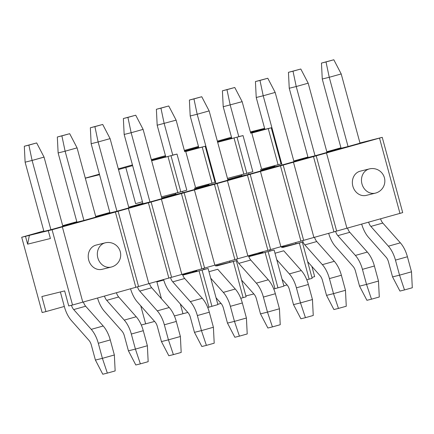 <?xml version="1.0" encoding="UTF-8"?>
<svg xmlns="http://www.w3.org/2000/svg" width="434" height="434" viewBox="0 0 434 434"><rect width="100%" height="100%" fill="white"/><g stroke="black" fill="none" stroke-linecap="round" stroke-linejoin="round"><path stroke-width="0.65" d="M154.602 321.437L141.3 325.017M311.894 266.443L314.661 276.637L311.905 277.407M281.758 247.244L302.335 242.194L312.154 278.324L306.8 279.816M287.096 284.959L283.836 285.762M248.807 256.651L274.12 249.995L283.934 286.12L273.773 289.028M253.868 293.954L245.883 295.934M216.837 265.928L236.302 260.677L246.116 296.802L240.767 298.299M221.063 303.437L217.803 304.245M182.779 275.156L208.087 268.478L217.901 304.603L207.74 307.511M187.857 312.464L174.387 315.941M132.63 165.636L118.493 169.558M140.757 305.829L145.678 323.932M163.732 280.038L156.891 281.921L163.721 280.006M192.62 272.259L192.539 271.944L196.738 270.767M258.653 253.776L258.572 253.461L262.771 252.284M281.671 246.995L283.814 246.393L281.671 247M264.691 128.643L252.734 131.99L252.821 132.316M227.573 139.368L227.487 139.054L217.548 141.837M198.658 147.126L184.531 151.081M161.54 157.851L161.453 157.537L151.515 160.32M151.634 160.764L177.001 154.07L186.815 190.201L161.448 196.895M142.45 201.767L135.625 203.644L125.806 167.513M205.222 146.269L215.036 182.399L195.571 187.651L185.757 151.52L205.222 146.269L184.607 151.368M217.662 142.26L243.035 135.587L252.848 171.718L227.476 178.385M271.255 127.791L281.069 163.916L261.604 169.168L251.791 133.043L271.255 127.791L250.63 132.853M177.001 154.07L172.748 155.079M165.761 156.81L151.515 160.33M161.453 157.537L165.674 156.49M243.035 135.587L238.781 136.596M231.794 138.327L217.548 141.853M227.487 139.054L231.707 138.012M250.564 132.603L252.734 131.99M264.615 128.366L250.375 131.909M231.49 137.198L217.358 141.153M198.468 146.437L184.341 150.392M165.452 155.681L151.325 159.636M132.435 164.92L118.308 168.875M99.419 174.159L85.292 178.114M85.319 178.217L99.565 174.69M302.335 242.194L282.87 247.445M262.809 252.409L258.572 253.461M208.087 268.478L203.915 269.46M196.873 271.207L182.627 274.733M236.302 260.677L215.741 265.76M192.539 271.944L196.776 270.892M274.12 249.995L269.948 250.982M262.906 252.724L248.66 256.25M168.045 156.674L177.859 192.804M199.125 271.082L208.944 307.207M243.892 174.322L234.078 138.196M274.977 288.729L265.158 252.599M380.607 218.915A7.177 3.597 -105.6 0 0 382.815 223.06L400.354 242.834A21.526 10.796 74.4 0 1 407.417 256.765L411.503 271.82L412.3 287.753L404.499 289.939L399.942 291.068L392.558 276.897L388.468 261.843A7.177 3.597 74.4 0 0 386.114 257.199L368.575 237.425A21.526 10.796 -105.6 0 1 361.712 224.199M411.503 271.82L399.546 275.167L404.499 289.939M407.417 256.765L395.455 260.112L399.546 275.167L392.558 276.897M341.205 73.937L329.249 77.285L326.021 61.953L333.822 59.767L341.205 73.937L360.019 143.182L348.063 146.529L329.249 77.285L322.261 79.015L341.075 148.26L348.063 146.529M395.455 260.112A21.526 10.796 -105.6 0 0 388.397 246.181L370.858 226.407A7.177 3.597 74.4 0 1 368.645 222.262M322.261 79.015L321.469 63.076L333.822 59.767M326.021 61.953L321.469 63.076M347.591 228.154A7.177 3.597 -105.6 0 0 349.799 232.304L367.338 252.078A21.526 10.796 74.4 0 1 374.401 266.004L378.486 281.058L379.283 296.997L371.482 299.178L366.925 300.306L359.542 286.136L355.451 271.082A7.177 3.597 74.4 0 0 353.097 266.438L335.558 246.664A21.526 10.796 -105.6 0 1 328.695 233.443M378.486 281.058L366.529 284.406L371.482 299.178M374.401 266.004L362.439 269.351L366.529 284.406L359.542 286.136M308.189 83.182L296.232 86.529L293.004 71.192L300.805 69.011L308.189 83.182L327.003 152.426L315.046 155.773L296.232 86.529L289.245 88.254L308.059 157.499L315.046 155.773M362.439 269.351A21.526 10.796 -105.6 0 0 355.381 255.425L337.842 235.651A7.177 3.597 74.4 0 1 335.607 231.43M289.245 88.254L288.453 72.321L300.805 69.011M293.004 71.192L288.453 72.321M314.574 237.398A7.177 3.597 -105.6 0 0 316.782 241.543L334.321 261.317A21.526 10.796 74.4 0 1 341.379 275.248L345.469 290.297L346.267 306.236L338.466 308.417L333.909 309.545L326.525 295.375L322.435 280.321A7.177 3.597 74.4 0 0 320.08 275.682L307.614 261.626M345.469 290.297L333.513 293.644L338.466 308.417M341.379 275.248L329.422 278.595L333.513 293.644L326.525 295.375M275.172 92.42L263.216 95.768L259.988 80.431L267.789 78.25L275.172 92.42L293.986 161.665L282.029 165.012L263.216 95.768L256.228 97.498L264.881 129.354M329.422 278.595A21.526 10.796 -105.6 0 0 322.364 264.664L304.825 244.89A7.177 3.597 74.4 0 1 302.59 240.675M274.755 165.674L275.042 166.743L282.029 165.012M295.679 242.682A21.526 10.796 -105.6 0 0 296.004 243.751M256.228 97.498L255.431 81.559L267.789 78.25M259.988 80.431L255.431 81.559M283.787 250.809L301.304 270.556A21.526 10.796 74.4 0 1 308.362 284.487L312.453 299.541L313.25 315.475L305.449 317.661L300.892 318.789L293.509 304.619L289.418 289.565A7.177 3.597 74.4 0 0 287.064 284.921L282.078 279.301M312.453 299.541L300.496 302.889L305.449 317.661M308.362 284.487L296.406 287.834L300.496 302.889L293.509 304.619M238.852 136.856L230.199 105.006L226.971 89.675L234.772 87.489L242.156 101.659L250.754 133.298M260.568 169.423L260.97 170.904L249.013 174.251L248.666 172.982M281.558 246.637A7.177 3.597 -105.6 0 0 281.926 247.678M296.406 287.834A21.526 10.796 -105.6 0 0 289.348 273.903L276.756 259.716M270.051 251.226A7.177 3.597 74.4 0 1 269.574 249.913M242.156 101.659L223.212 106.737L231.902 138.734M241.722 174.859L242.026 175.982L249.013 174.251M262.662 251.926A21.526 10.796 -105.6 0 0 263.031 253.125M223.212 106.737L222.414 90.804L234.772 87.489M226.971 89.675L222.414 90.804M248.541 255.876A7.177 3.597 -105.6 0 0 250.749 260.026L268.288 279.8A21.526 10.796 74.4 0 1 275.346 293.726L279.436 308.78L280.234 324.719L272.433 326.9L267.876 328.028L260.492 313.858L256.402 298.804A7.177 3.597 74.4 0 0 254.047 294.16L241.581 280.104M279.436 308.78L267.48 312.127L272.433 326.9M275.346 293.726L263.389 297.073L267.48 312.127L260.492 313.858M209.139 110.903L197.182 114.25L193.955 98.914L201.756 96.733L209.139 110.903L227.953 180.148L215.996 183.495L197.182 114.25L190.195 115.976L198.853 147.848M263.389 297.073A21.526 10.796 -105.6 0 0 256.331 283.147L238.787 263.373A7.177 3.597 74.4 0 1 236.557 259.152M208.716 184.157L209.009 185.226L215.996 183.495M229.646 261.165A21.526 10.796 -105.6 0 0 229.977 262.239M190.195 115.976L189.398 100.042L201.756 96.733M193.955 98.914L189.398 100.042M217.754 269.286L235.271 289.039A21.526 10.796 74.4 0 1 242.329 302.97L246.42 318.024L247.217 333.958L239.416 336.138L234.859 337.267L227.476 323.097L223.385 308.048A7.177 3.597 74.4 0 0 221.031 303.404L216.045 297.784M246.42 318.024L234.463 321.372L239.416 336.138M242.329 302.97L230.373 306.317L234.463 321.372L227.476 323.097M172.819 155.334L164.166 123.489L160.938 108.153L168.739 105.972L176.123 120.142L184.721 151.781M194.535 187.906L194.937 189.387L182.98 192.734L182.633 191.465M215.524 265.12A7.177 3.597 -105.6 0 0 215.893 266.161M230.373 306.317A21.526 10.796 -105.6 0 0 223.315 292.386L210.723 278.194M204.018 269.709A7.177 3.597 74.4 0 1 203.541 268.396M176.123 120.142L157.179 125.22L165.869 157.216M175.689 193.347L175.992 194.465L182.98 192.734M196.629 270.404A21.526 10.796 -105.6 0 0 196.998 271.608M157.179 125.22L156.381 109.281L168.739 105.972M160.938 108.153L156.381 109.281M182.508 274.359A7.177 3.597 -105.6 0 0 184.716 278.503L202.255 298.277A21.526 10.796 74.4 0 1 209.313 312.209L213.403 327.263L214.201 343.196L206.4 345.383L201.843 346.511L194.459 332.341L190.369 317.287A7.177 3.597 74.4 0 0 188.014 312.643L170.475 292.869A21.526 10.796 -105.6 0 1 163.613 279.648M213.403 327.263L201.447 330.61L206.4 345.383M209.313 312.209L197.356 315.556L201.447 330.61L194.459 332.341M143.106 129.381L131.149 132.728L127.922 117.397L135.723 115.211L143.106 129.381L161.92 198.631L149.963 201.973L131.149 132.728L124.162 134.459L142.976 203.703L149.963 201.973M197.356 315.556A21.526 10.796 -105.6 0 0 190.293 301.625L172.754 281.85A7.177 3.597 74.4 0 1 170.524 277.635M124.162 134.459L123.364 118.525L135.723 115.211M127.922 117.397L123.364 118.525M149.491 283.597A7.177 3.597 -105.6 0 0 151.699 287.747L169.238 307.522A21.526 10.796 74.4 0 1 176.296 321.448L180.387 336.502L181.184 352.441L173.383 354.621L168.826 355.75L161.443 341.58L157.352 326.525A7.177 3.597 74.4 0 0 154.998 321.882L137.459 302.107A21.526 10.796 -105.6 0 1 130.596 288.887M180.387 336.502L168.43 339.849L173.383 354.621M176.296 321.448L164.34 324.795L168.43 339.849L161.443 341.58M110.09 138.625L98.133 141.972L94.905 126.636L102.706 124.455L110.09 138.625L128.903 207.87L116.947 211.217L98.133 141.972L91.145 143.703L109.959 212.948L116.947 211.217M164.34 324.795A21.526 10.796 -105.6 0 0 157.276 310.869L139.737 291.095A7.177 3.597 74.4 0 1 137.507 286.879M91.145 143.703L90.348 127.764L102.706 124.455M94.905 126.636L90.348 127.764M116.475 292.841A7.177 3.597 -105.6 0 0 118.683 296.986L136.222 316.76A21.526 10.796 74.4 0 1 143.28 330.692L147.37 345.746L148.168 361.679L140.366 363.866L135.809 364.989L128.426 350.818L124.336 335.77A7.177 3.597 74.4 0 0 121.981 331.126L104.442 311.352A21.526 10.796 -105.6 0 1 97.579 298.125M147.37 345.746L135.413 349.093L140.366 363.866M143.28 330.692L131.323 334.039L135.413 349.093L128.426 350.818M77.073 147.864L65.116 151.211L61.888 135.875L69.69 133.694L77.073 147.864L95.887 217.108L83.93 220.456L65.116 151.211L58.129 152.942L76.943 222.186L83.93 220.456M131.323 334.039A21.526 10.796 -105.6 0 0 124.26 320.108L106.721 300.333A7.177 3.597 74.4 0 1 104.513 296.189M58.129 152.942L57.331 137.003L69.69 133.694M61.888 135.875L57.331 137.003M83.453 302.08A7.177 3.597 -105.6 0 0 85.666 306.23L103.205 326.005A21.526 10.796 74.4 0 1 110.263 339.93L114.354 354.985L115.151 370.924L107.35 373.104L102.793 374.233L95.409 360.063L91.319 345.008A7.177 3.597 74.4 0 0 88.965 340.364L71.426 320.59A21.526 10.796 -105.6 0 1 64.368 306.659L60.369 291.957M114.354 354.985L102.397 358.332L107.35 373.104M110.263 339.93L98.306 343.278L102.397 358.332L95.409 360.063M44.056 157.103L32.1 160.45L28.872 145.119L36.673 142.932L44.056 157.103L62.87 226.353L50.914 229.7L32.1 160.45L25.112 162.18L43.926 231.425L50.914 229.7M98.306 343.278A21.526 10.796 -105.6 0 0 91.243 329.352L73.704 309.572A7.177 3.597 74.4 0 1 71.453 305.281M25.112 162.18L24.315 146.247L36.673 142.932M28.872 145.119L24.315 146.247M25.497 236.329L21.7 237.268L42.147 312.534L45.944 311.596L41.859 296.541L64.639 290.905L68.729 305.954L72.527 305.015L52.08 229.749L48.282 230.687L50.409 238.516L27.624 244.158L25.497 236.329L48.282 230.687M27.624 244.158L29.398 235.239M359.965 142.981L382.245 137.345L402.698 212.611L72.527 305.015M52.08 229.749L382.245 137.345M340.95 147.793L326.818 151.748M307.934 157.037L293.802 160.987M274.917 166.276L260.785 170.231M241.901 175.515L227.769 179.47M208.884 184.759L194.752 188.714M175.862 193.998L161.736 197.953M142.846 203.237L128.719 207.192M109.829 212.481L95.702 216.436M76.813 221.72L62.686 225.675M43.796 230.959L21.7 237.268M326.883 151.987L349.332 146.432L326.948 152.226M293.867 161.226L316.315 155.67L293.932 161.464M260.85 170.47L283.299 164.915L260.915 170.703M227.834 179.709L250.282 174.153L227.899 179.947M194.817 188.947L217.266 183.392L194.882 189.186M161.801 198.192L184.249 192.636L161.866 198.425M128.784 207.43L151.233 201.875L128.849 207.669M95.768 216.674L118.216 211.114L95.833 216.908M62.751 225.913L85.2 220.358L62.816 226.152M326.509 153.066L346.956 228.333M399.991 213.49L379.544 138.224M375.361 193.135L366.247 195.392A12.483 10.796 -103.9 0 1 352.853 186.186A12.483 10.796 -103.9 0 1 360.253 171.164L369.367 168.907A12.483 10.796 -103.9 0 0 361.967 183.929A12.483 10.796 -103.9 0 0 375.361 193.135A12.483 12.483 0 0 0 384.41 177.75A12.483 12.483 0 0 0 369.367 168.907M316.212 155.822L336.659 231.089M313.511 156.701L333.958 231.968M293.493 162.305L313.939 237.572M283.196 165.066L303.643 240.333M280.494 165.945L300.941 241.212M260.476 171.544L280.923 246.81M250.179 174.305L270.626 249.572M247.478 175.184L267.924 250.451M227.459 180.788L247.906 256.055M217.163 183.544L237.61 258.81M214.461 184.423L234.908 259.689M194.443 190.027L214.89 265.293M184.146 192.788L204.593 268.055M181.445 193.667L201.891 268.934M161.426 199.266L181.873 274.538M151.13 202.027L171.576 277.293M148.428 202.906L168.875 278.172M128.41 208.51L148.857 283.776M118.113 211.266L138.56 286.532M115.411 212.145L135.858 287.411M62.377 226.993L82.823 302.259M111.229 267.062L102.115 269.319A12.483 10.796 -103.9 0 1 88.72 260.112A12.483 10.796 -103.9 0 1 96.12 245.085L105.234 242.834A12.483 10.796 -103.9 0 0 97.829 257.856A12.483 10.796 -103.9 0 0 111.229 267.062A12.483 12.483 0 0 0 120.272 251.677A12.483 12.483 0 0 0 105.234 242.834M45.944 311.596L64.308 306.458M161.464 298.76L156.891 281.921M283.814 246.393L283.907 246.718M182.964 313.684L180.322 303.968M268.261 128.627L278.08 164.752M299.346 243.029L309.16 279.16M171.034 155.839L180.848 191.969M202.114 270.246L211.933 306.371M212.047 183.235L202.228 147.11M243.127 297.643L233.313 261.512M246.881 173.486L237.067 137.356M277.966 287.888L268.152 251.763M370.858 226.407L382.815 223.06M388.397 246.181L400.354 242.834M337.842 235.651L349.799 232.304M355.381 255.425L367.338 252.078M304.825 244.89L316.782 241.543M322.364 264.664L334.321 261.317M274.999 253.239L283.765 250.781M289.348 273.903L301.304 270.556M238.787 263.373L250.749 260.026M256.331 283.147L268.288 279.8M208.966 271.717L217.732 269.264M223.315 292.386L235.271 289.039M172.754 281.85L184.716 278.503M190.293 301.625L202.255 298.277M139.737 291.095L151.699 287.747M157.276 310.869L169.238 307.522M106.721 300.333L118.683 296.986M124.26 320.108L136.222 316.76M73.704 309.572L85.666 306.23M91.243 329.352L103.205 326.005"/></g></svg>
